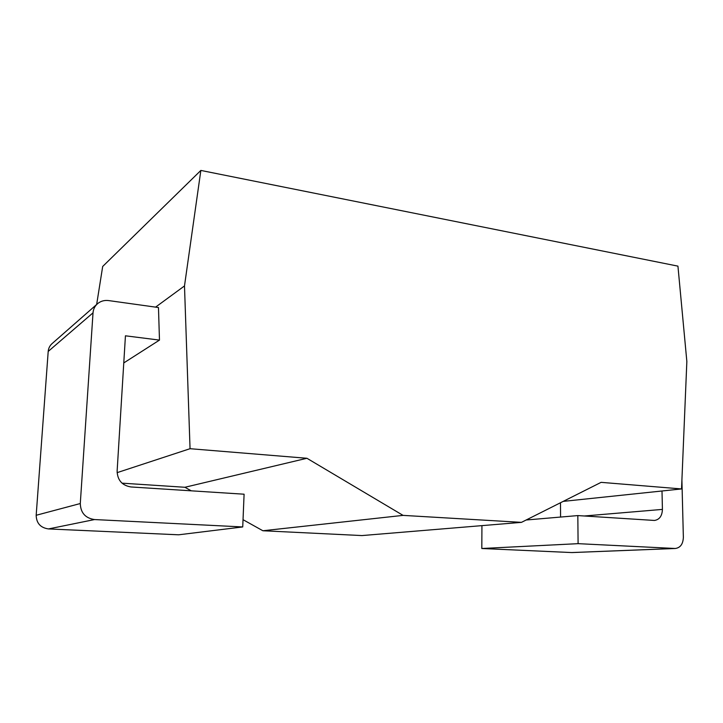 <?xml version="1.0" encoding="UTF-8"?>
<svg xmlns="http://www.w3.org/2000/svg" width="723" height="723" viewBox="0 0 723 723"><rect width="100%" height="100%" fill="white"/><g stroke="black" fill="none" stroke-linecap="round" stroke-linejoin="round"><path stroke-width="1.08" d="M563.226 501.382L681.536 488.938L686.85 361.5L677.939 266.136L200.849 170.429L102.684 266.471L96.656 304.491M122.015 483.163L184.916 487.275L191.279 490.827M243.036 519.683L262.883 530.754L361.943 535.571L521.464 522.358L601.102 482.349L681.536 488.938M262.883 530.754L403.063 515.382L521.464 522.358M184.916 487.275L306.932 458.274L403.063 515.382M117.108 472.652L190.05 448.703L306.932 458.274M155.581 307.13L184.492 285.937L190.05 448.703M123.769 362.937L159.476 340.099L158.473 307.537L108.64 300.578C104.582 300.072 100.994 301.012 97.894 303.407C94.975 305.829 93.348 308.974 93.023 312.842L80.289 503.533C80.624 512.833 85.368 518.174 94.532 519.557L242.729 526.94L244.094 494.207L130.953 486.959C122.088 485.485 117.478 480.208 117.126 471.116L125.441 335.806L159.476 340.099M200.849 170.429L184.492 285.937M93.023 312.842L48.197 351.441C48.495 348.106 49.932 345.368 52.499 343.235L97.027 304.166M48.197 351.441L36.177 515.273C36.412 523.226 40.515 527.772 48.486 528.929L178.626 534.803L242.729 526.94M560.488 502.756L560.578 517.062M481.934 525.63L481.816 548.504L571.983 552.571L675.246 548.486C680.361 547.799 683.063 544.076 683.362 537.325L681.906 479.955M662.006 490.989L662.422 509.399C662.132 515.969 659.475 519.656 654.442 520.452L577.831 515.58L578.093 543.66L675.246 548.486M526.163 520L577.831 515.58M481.816 548.504L578.093 543.66M94.532 519.557L48.486 528.929M80.289 503.533L36.177 515.273M584.202 515.996L662.422 509.399M674.848 548.477L571.604 552.562"/></g></svg>
